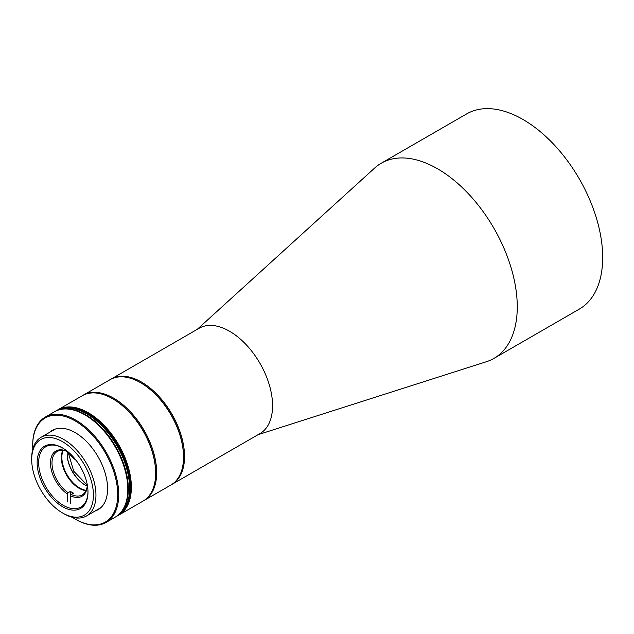 <?xml version="1.0" encoding="UTF-8"?>
<svg xmlns="http://www.w3.org/2000/svg" width="634" height="634" viewBox="0 0 634 634"><rect width="100%" height="100%" fill="white"/><g stroke="black" fill="none" stroke-linecap="round" stroke-linejoin="round"><path stroke-width="0.95" d="M258.07 434.678L486.46 361.697A112.686 65.064 -120 0 0 493.926 358.4A112.686 65.064 -120 0 0 517.265 306.816A112.686 65.064 -120 0 0 437.587 168.803A112.686 65.064 -120 0 0 381.24 163.223A112.686 65.064 -120 0 0 374.654 168.042L197.253 329.339M110.625 379.37A60.816 35.116 60 0 1 111.124 379.069L199.155 328.246A60.816 35.116 60 0 1 229.563 331.257A60.816 35.116 60 0 1 272.572 405.736A60.816 35.116 60 0 1 259.972 433.577L171.941 484.4A60.816 35.116 60 0 1 171.434 484.685M493.926 358.4L579.341 309.091A112.686 65.064 -120 0 0 596.618 218.793A112.686 65.064 -120 0 0 523.002 119.485A112.686 65.064 -120 0 0 466.656 113.906L381.24 163.223M111.124 379.069A60.816 35.116 60 0 1 141.533 382.08A60.816 35.116 60 0 1 184.542 456.559A60.816 35.116 60 0 1 171.941 484.4M140.78 382.809A60.103 34.696 60 0 1 183.527 456.559A60.103 34.696 -120 0 0 141.033 382.952L140.526 382.667A60.816 35.116 -120 0 0 110.118 379.647L83.252 395.164A60.816 35.116 -120 0 0 82.753 395.457M31.7 459.515L31.7 458.049A45.434 26.232 60 0 1 41.107 437.254A45.434 26.232 60 0 1 63.828 439.505A45.434 26.232 60 0 1 93.507 479.542A45.434 26.232 60 0 1 86.541 515.949A45.434 26.232 60 0 1 63.828 513.699L62.56 512.969A43.643 25.201 60 0 1 31.7 459.515A43.643 25.201 60 0 1 62.56 441.692A43.643 25.201 60 0 1 93.42 495.146A43.643 25.201 60 0 1 62.56 512.969L63.828 513.699M62.56 506.685A35.956 20.756 60 0 1 37.137 462.654A35.956 20.756 60 0 1 62.56 447.976L62.56 447.976A35.956 20.756 60 0 1 87.983 492.008A35.956 20.756 60 0 1 62.56 506.685M62.94 448.198A34.878 20.137 -120 0 0 45.878 446.685A34.878 20.137 -120 0 0 40.536 474.636A34.878 20.137 -120 0 0 63.321 505.369A34.878 20.137 -120 0 0 80.764 507.097A34.878 20.137 -120 0 0 87.983 491.564M118.772 515.101L143.054 501.082A60.816 35.116 -120 0 0 155.647 473.241A60.816 35.116 -120 0 0 112.646 398.754L113.153 399.048A60.103 34.696 -120 0 1 155.647 472.655A60.103 34.696 -120 0 1 155.647 472.948A60.103 34.696 -120 0 0 113.153 399.048L112.646 398.754A60.816 35.116 -120 0 0 82.238 395.743L57.956 409.762A60.816 35.116 60 0 1 88.364 412.774A60.816 35.116 60 0 1 128.092 466.37A60.816 35.116 60 0 1 118.772 515.101A60.816 35.116 60 0 1 118.518 515.244M143.553 500.781A60.816 35.116 -120 0 0 144.069 500.495A60.816 35.116 -120 0 0 153.388 451.765A60.816 35.116 -120 0 0 113.66 398.176A60.816 35.116 -120 0 0 83.252 395.164M144.069 500.495L170.934 484.986A60.816 35.116 -120 0 0 183.527 457.146A60.816 35.116 -120 0 0 140.526 382.667L141.033 382.952M183.527 456.852A60.103 34.696 -120 0 0 183.527 456.559L183.527 457.146M67.172 453.936A25.756 14.867 -120 0 0 85.13 485.034M87.246 486.08A25.043 14.455 60 0 1 84.877 484.891L84.877 484.891A25.043 14.455 60 0 1 67.172 454.221A25.043 14.455 60 0 1 67.331 451.574M86.137 490.296A25.043 14.455 60 0 1 79.567 487.958A25.043 14.455 60 0 1 61.855 457.288A25.043 14.455 60 0 1 63.123 450.425M67.426 501.93L67.426 494.021L68.179 492.705L70.461 491.39A25.043 14.455 -120 0 0 71.975 492.341A25.043 14.455 -120 0 0 73.496 493.141L71.214 494.457L70.461 495.772L70.461 503.681M68.179 492.705A25.043 14.455 60 0 1 53.066 470.61A25.043 14.455 60 0 1 57.179 451.519A25.043 14.455 60 0 1 68.179 451.963L67.426 451.321M62.766 450.394A25.043 14.455 -120 0 0 79.06 488.251A25.043 14.455 -120 0 0 85.994 490.621M87.341 485.097A25.043 14.455 60 0 1 82.222 494.892A25.043 14.455 60 0 1 71.214 494.457M67.426 494.021A26.113 15.081 60 0 1 50.474 462.986A26.113 15.081 60 0 1 67.426 451.519M87.381 485.327A26.113 15.081 60 0 1 70.461 495.772L70.461 491.39M127.822 489.012A60.103 34.696 -120 0 0 127.822 488.719A60.103 34.696 -120 0 0 85.328 415.111L84.821 414.818A60.816 35.116 60 0 1 84.821 414.826A60.816 35.116 60 0 1 127.822 489.305A60.816 35.116 60 0 1 115.23 517.146L106.124 522.408A60.816 35.116 60 0 1 75.715 519.389L75.208 519.103A60.103 34.696 60 0 1 72.221 517.257M32.714 445.203A60.816 35.116 60 0 1 32.714 444.909A60.816 35.116 60 0 1 45.307 417.069A60.816 35.116 60 0 1 75.715 420.08A60.816 35.116 60 0 1 115.443 473.669A60.816 35.116 60 0 1 106.124 522.408M49.634 432.333A45.791 26.438 60 0 1 75.208 432.642L75.208 432.642A45.791 26.438 60 0 1 107.59 488.719A45.791 26.438 60 0 1 95.068 511.02M32.817 448.999A60.103 34.696 60 0 1 32.714 445.496A60.103 34.696 60 0 1 75.208 420.952A60.103 34.696 60 0 1 117.71 494.568A60.103 34.696 60 0 1 75.208 519.103L75.715 519.389M45.307 417.069L54.413 411.807A60.816 35.116 60 0 1 84.821 414.818L85.328 415.111M87.603 413.217A60.816 35.116 60 0 1 127.331 466.806A60.816 35.116 60 0 1 118.011 515.537A60.816 35.116 -120 0 0 130.604 487.697A60.816 35.116 -120 0 0 104.063 426.5A60.816 35.116 -120 0 0 57.195 410.206A60.816 35.116 60 0 1 87.603 413.217M118.138 515.466A60.816 35.116 -120 0 0 118.265 515.394A60.816 35.116 -120 0 0 127.585 466.664A60.816 35.116 -120 0 0 87.857 413.067A60.816 35.116 -120 0 0 57.448 410.055A60.816 35.116 -120 0 0 57.322 410.135M117.25 515.973A60.816 35.116 -120 0 0 117.504 515.83A60.816 35.116 -120 0 0 130.105 487.99A60.816 35.116 -120 0 0 103.556 426.785A60.816 35.116 -120 0 0 56.688 410.499A60.816 35.116 -120 0 0 56.442 410.642M115.483 516.995A60.816 35.116 -120 0 0 115.737 516.853L117.504 515.83A60.816 35.116 -120 0 0 130.105 487.99A60.816 35.116 -120 0 0 103.556 426.785A60.816 35.116 -120 0 0 56.688 410.499L57.195 410.206A60.816 35.116 -120 0 0 56.941 410.349M117.758 515.688A60.816 35.116 -120 0 0 118.011 515.537L118.265 515.394M115.737 516.853A60.816 35.116 -120 0 0 125.056 468.122A60.816 35.116 -120 0 0 85.328 414.533A60.816 35.116 -120 0 0 54.92 411.521L56.188 410.784A60.816 35.116 -120 0 1 86.596 413.796A60.816 35.116 -120 0 1 126.325 467.393A60.816 35.116 -120 0 1 116.997 516.124A60.816 35.116 -120 0 0 129.598 488.283A60.816 35.116 -120 0 0 103.049 427.078A60.816 35.116 -120 0 0 56.188 410.784L56.688 410.499M76.128 460.339A72.577 41.899 180 0 1 68.036 452.121M100.782 507.723L86.541 515.949M55.348 429.036L41.107 437.254M87.326 485.303L73.726 471.197L68.036 451.891M155.647 472.655L155.647 473.241M127.822 488.719L127.822 489.305M32.714 445.496L32.714 444.909M117.504 515.83L118.011 515.537"/></g></svg>
